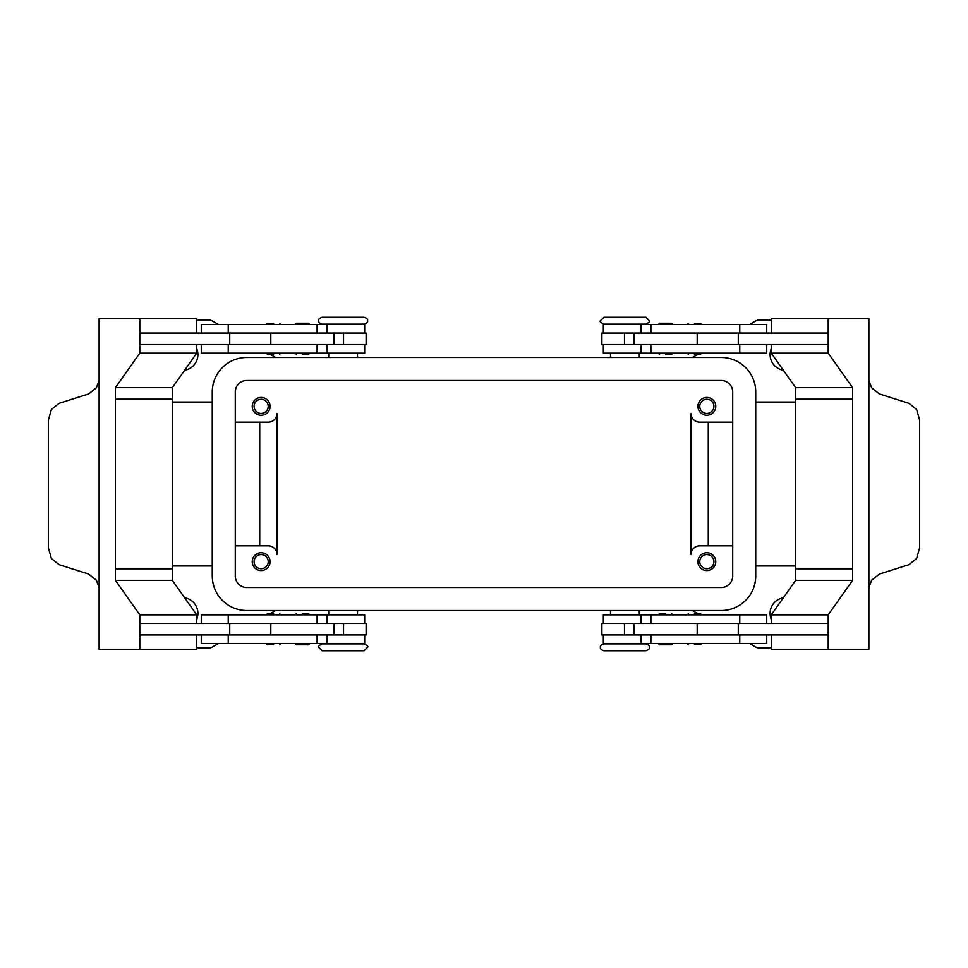 <?xml version="1.0" encoding="UTF-8"?>
<svg xmlns="http://www.w3.org/2000/svg" width="968" height="968" viewBox="0 0 968 968"><rect width="100%" height="100%" fill="white"/><g stroke="black" fill="none" stroke-linecap="round" stroke-linejoin="round"><path stroke-width="1.45" d="M364.089 643.877L322.114 643.877C318.835 645.595 317.685 646.757 318.666 647.326L322.114 650.774L364.089 650.774L367.55 647.326C368.53 646.757 367.38 645.595 364.089 643.877M624.892 650.774L645.886 650.774C648.669 649.83 649.818 648.681 649.334 647.326C649.818 645.971 648.669 644.821 645.886 643.877L603.911 643.877C601.128 644.821 599.979 645.971 600.45 647.326C599.979 648.681 601.128 649.83 603.911 650.774L624.892 650.774M603.911 324.123L645.886 324.123C649.165 322.404 650.315 321.243 649.334 320.674L645.886 317.226L603.911 317.226L600.45 320.674C599.47 321.243 600.62 322.404 603.911 324.123M343.108 317.226L322.114 317.226C319.331 318.169 318.182 319.319 318.666 320.674C318.182 322.029 319.331 323.179 322.114 324.123L364.089 324.123C366.872 323.179 368.021 322.029 367.55 320.674C368.021 319.319 366.872 318.169 364.089 317.226L343.108 317.226M273.581 644.736L267.531 644.736L273.581 644.736M273.581 613.688L267.531 613.688L273.581 613.688M364.67 623.465L364.67 614.837L201.271 614.837L201.271 623.465M364.67 634.96L364.67 643.587L201.271 643.587L201.271 634.96M334.069 344.535L334.069 333.04L366.11 333.04L366.11 344.535L139.791 344.535L139.791 333.04L334.069 333.04M270.81 333.04L270.81 344.535M308.477 323.203L309.639 324.353L295.252 324.353L296.402 323.203L308.477 323.203L296.402 323.203M302.439 354.373L308.477 354.373L302.439 354.373M308.477 354.373L309.639 353.223L295.252 353.223L296.402 354.373M694.419 644.736L700.469 644.736L694.419 644.736M694.419 613.688L700.469 613.688L694.419 613.688M603.33 623.465L603.33 614.837L766.729 614.837L766.729 623.465M603.33 634.96L603.33 643.587L766.729 643.587L766.729 634.96M633.931 344.535L633.931 333.04L601.89 333.04L601.89 344.535L828.209 344.535L828.209 333.04L633.931 333.04M697.19 333.04L697.19 344.535M659.523 323.203L665.56 323.203L659.523 323.203L658.361 324.353L672.748 324.353L671.598 323.203L665.56 323.203L671.598 323.203M665.56 354.373L671.598 354.373L665.56 354.373M659.523 354.373L658.361 353.223L672.748 353.223L671.598 354.373M254.076 561.634A7.078 7.078 0 0 0 261.154 568.712A7.078 7.078 0 0 0 268.233 561.634A7.078 7.078 0 0 0 261.154 554.567A7.078 7.078 0 0 0 254.076 561.634M270.072 561.634A8.918 8.918 0 0 1 261.154 570.551A8.918 8.918 0 0 1 252.237 561.634A8.918 8.918 0 0 1 261.154 552.728A8.918 8.918 0 0 1 270.072 561.634M699.767 406.366A7.078 7.078 0 0 0 706.846 413.433A7.078 7.078 0 0 0 713.924 406.366A7.078 7.078 0 0 0 706.846 399.288A7.078 7.078 0 0 0 699.767 406.366M715.763 406.366A8.918 8.918 0 0 1 706.846 415.272A8.918 8.918 0 0 1 697.928 406.366A8.918 8.918 0 0 1 706.846 397.449A8.918 8.918 0 0 1 715.763 406.366M254.076 406.366A7.078 7.078 0 0 0 261.154 413.433A7.078 7.078 0 0 0 268.233 406.366A7.078 7.078 0 0 0 261.154 399.288A7.078 7.078 0 0 0 254.076 406.366M270.072 406.366A8.918 8.918 0 0 1 261.154 415.272A8.918 8.918 0 0 1 252.237 406.366A8.918 8.918 0 0 1 261.154 397.449A8.918 8.918 0 0 1 270.072 406.366M699.767 561.634A7.078 7.078 0 0 0 706.846 568.712A7.078 7.078 0 0 0 713.924 561.634A7.078 7.078 0 0 0 706.846 554.567A7.078 7.078 0 0 0 699.767 561.634M715.763 561.634A8.918 8.918 0 0 1 706.846 570.551A8.918 8.918 0 0 1 697.928 561.634A8.918 8.918 0 0 1 706.846 552.728A8.918 8.918 0 0 1 715.763 561.634M603.33 333.04L603.33 324.413L766.729 324.413L766.729 333.04M603.33 344.535L603.33 353.163L766.729 353.163L766.729 344.535M694.419 354.312L700.469 354.312L694.419 354.312M694.419 323.264L700.469 323.264L694.419 323.264M665.56 613.627L659.523 613.627L665.56 613.627M659.523 613.627L658.361 614.777L672.748 614.777L671.598 613.627M659.523 644.797L658.361 643.647L672.748 643.647L671.598 644.797L659.523 644.797L671.598 644.797M633.931 623.465L633.931 634.96L601.89 634.96L601.89 623.465L828.209 623.465L828.209 634.96L633.931 634.96M697.19 634.96L697.19 623.465M868.877 380.412L871.648 387.817L879.44 393.976L908.928 403.329L916.623 409.488L919.6 420.039L919.6 547.961L916.623 558.512L908.928 564.671L879.44 574.024L871.648 580.183L868.877 587.588M771.278 333.04L771.278 318.666L868.877 318.666L868.877 377.314A17.255 12.197 90 0 0 868.877 377.859L868.877 590.141A17.255 12.197 -90 0 0 868.877 590.686L868.877 649.334L828.209 649.334L828.209 614.837L852.614 580.328L852.614 399.179L795.684 399.179L795.684 387.672L852.614 387.672L852.614 399.179M364.67 333.04L364.67 324.413L201.271 324.413L201.271 333.04M364.67 344.535L364.67 353.163L201.271 353.163L201.271 344.535M273.581 354.312L267.531 354.312L273.581 354.312M273.581 323.264L267.531 323.264L273.581 323.264M302.439 613.627L308.477 613.627L302.439 613.627M308.477 613.627L309.639 614.777L295.252 614.777L296.402 613.627M308.477 644.797L302.439 644.797L308.477 644.797L309.639 643.647L295.252 643.647L296.402 644.797L302.439 644.797L296.402 644.797M334.069 623.465L334.069 634.96L366.11 634.96L366.11 623.465L139.791 623.465L139.791 634.96L334.069 634.96M270.81 634.96L270.81 623.465M99.123 587.588L96.352 580.183L88.56 574.024L59.072 564.671L51.377 558.512L48.4 547.961L48.4 420.039L51.377 409.488L59.072 403.329L88.56 393.976L96.352 387.817L99.123 380.412M196.722 634.96L196.722 649.334L99.123 649.334L99.123 590.686A17.255 12.197 -90 0 0 99.123 590.141L99.123 377.859A17.255 12.197 90 0 0 99.123 377.314L99.123 318.666L139.791 318.666L139.791 353.163L115.386 387.672L115.386 399.179L172.316 399.179L172.316 387.672L115.386 387.672M771.278 647.894L758.706 647.894A5.747 5.747 0 0 1 755.826 647.132L749.692 643.587M218.308 643.587L212.173 647.132A5.747 5.747 0 0 1 209.294 647.894L196.722 647.894M196.722 320.106L209.294 320.106A5.747 5.747 0 0 1 212.173 320.868L218.308 324.413M749.692 324.413L755.826 320.868A5.747 5.747 0 0 1 758.706 320.106L771.278 320.106M196.722 348.613A15.815 15.815 0 0 1 184.67 370.212M771.278 619.387A15.815 15.815 0 0 1 783.33 597.788M184.67 597.788A15.815 15.815 0 0 1 196.722 619.387M783.33 370.212A15.815 15.815 0 0 1 771.278 348.613M692.423 357.482L697.904 354.312M692.423 610.518L697.904 613.688M275.577 610.518L270.096 613.688M212.27 565.953L172.316 565.953M795.684 565.953L755.73 565.953M732.728 545.819L699.658 545.819A8.627 8.627 0 0 0 691.031 554.446L691.031 413.554A8.627 8.627 0 0 0 699.658 422.181L732.728 422.181M235.272 422.181L268.342 422.181A8.627 8.627 0 0 0 276.969 413.554L276.969 554.446A8.627 8.627 0 0 0 268.342 545.819L235.272 545.819M275.577 357.482L270.096 354.312M212.27 402.047L172.316 402.047M795.684 402.047L755.73 402.047M259.714 422.181L259.714 545.819M708.286 422.181L708.286 545.819M139.791 649.334L139.791 614.837L115.386 580.328L115.386 399.179M172.316 399.179L172.316 568.821L115.386 568.821M196.722 333.04L196.722 318.666L139.791 318.666M172.316 387.672L196.722 353.163L139.791 353.163M196.722 353.163L196.722 344.535M172.316 568.821L172.316 580.328L196.722 614.837L196.722 623.465M172.316 580.328L115.386 580.328M196.722 614.837L139.791 614.837M229.718 623.465L229.718 634.96M229.718 344.535L229.718 333.04M828.209 318.666L828.209 353.163L852.614 387.672M852.614 568.821L795.684 568.821L795.684 399.179M795.684 387.672L771.278 353.163L828.209 353.163M771.278 353.163L771.278 344.535M738.281 344.535L738.281 333.04M795.684 568.821L795.684 580.328L771.278 614.837L771.278 623.465M771.278 634.96L771.278 649.334L828.209 649.334M795.684 580.328L852.614 580.328M771.278 614.837L828.209 614.837M738.281 623.465L738.281 634.96M276.969 554.446A8.627 8.627 0 0 0 268.342 545.819M691.031 413.554A8.627 8.627 0 0 0 699.658 422.181M721.22 380.484A11.507 11.507 0 0 1 732.728 391.992L732.728 576.008A11.507 11.507 0 0 1 721.22 587.515L246.779 587.515A11.507 11.507 0 0 1 235.272 576.008L235.272 391.992A11.507 11.507 0 0 1 246.779 380.484L721.22 380.484M721.22 357.482A34.509 34.509 0 0 1 755.73 391.992L755.73 576.008A34.509 34.509 0 0 1 721.22 610.518L246.779 610.518A34.509 34.509 0 0 1 212.27 576.008L212.27 391.992A34.509 34.509 0 0 1 246.779 357.482L721.22 357.482M650.907 623.465L650.907 614.837M650.907 643.587L650.907 634.96M317.093 324.413L317.093 333.04M317.093 344.535L317.093 353.163M343.531 344.535L343.531 333.04M228.23 344.535L228.23 353.163M228.23 324.413L228.23 333.04M624.469 344.535L624.469 333.04M650.907 344.535L650.907 353.163M739.77 344.535L739.77 353.163M650.907 324.413L650.907 333.04M739.77 324.413L739.77 333.04M739.77 643.587L739.77 634.96M739.77 623.465L739.77 614.837M624.469 623.465L624.469 634.96M228.23 643.587L228.23 634.96M317.093 643.587L317.093 634.96M228.23 623.465L228.23 614.837M317.093 623.465L317.093 614.837M343.531 623.465L343.531 634.96M266.382 643.587L267.531 644.736M266.382 614.837L267.531 613.688M328.721 610.518L328.721 614.837M687.232 643.587L688.381 644.736M687.232 614.837L688.381 613.688M641.119 623.465L641.119 614.837M641.119 643.587L641.119 634.96M610.518 610.518L610.518 614.837M639.279 357.482L639.279 353.163M701.619 353.163L700.469 354.312M701.619 324.413L700.469 323.264M357.482 357.482L357.482 353.163M326.881 324.413L326.881 333.04M326.881 344.535L326.881 353.163M280.768 353.163L279.619 354.312M280.768 324.413L279.619 323.264M266.382 324.413L267.531 323.264M266.382 353.163L267.531 354.312M328.721 353.163L328.721 357.482M687.232 324.413L688.381 323.264M687.232 353.163L688.381 354.312M641.119 344.535L641.119 353.163M641.119 324.413L641.119 333.04M610.518 357.482L610.518 353.163M639.279 614.837L639.279 610.518M701.619 614.837L700.469 613.688M701.619 643.587L700.469 644.736M357.482 610.518L357.482 614.837M326.881 643.587L326.881 634.96M326.881 623.465L326.881 614.837M280.768 614.837L279.619 613.688M280.768 643.587L279.619 644.736"/></g></svg>
